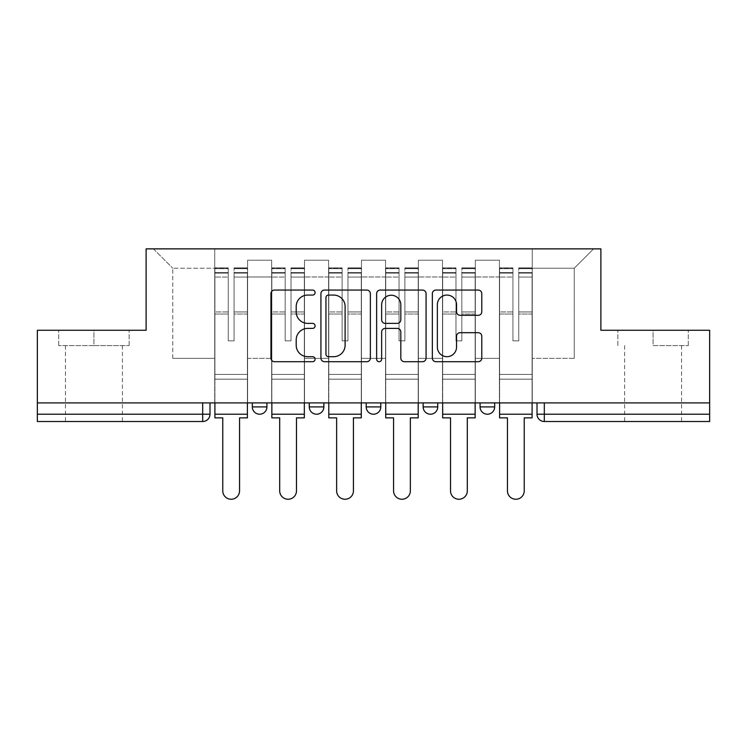 <?xml version="1.0" encoding="UTF-8"?>
<svg xmlns="http://www.w3.org/2000/svg" width="747" height="747" viewBox="0 0 747 747"><rect width="100%" height="100%" fill="white"/><g stroke="black" fill="none" stroke-linecap="round" stroke-linejoin="round"><path stroke-width="0.56" stroke-dasharray="3.73 2.8" d="M315.103 292.563A2.512 2.512 0 0 0 312.601 290.06L274.532 290.06A3.586 3.586 0 0 0 270.946 293.646L270.946 358.13A3.586 3.586 0 0 0 274.532 361.707L312.601 361.707A2.512 2.512 0 0 0 315.103 359.204A2.512 2.512 0 0 0 312.601 356.692L307.671 356.692A11.466 11.466 0 0 1 296.204 345.226L296.204 339.857A11.466 11.466 0 0 1 307.671 328.391L312.601 328.391A2.512 2.512 0 0 0 315.103 325.888A2.512 2.512 0 0 0 312.601 323.376L307.671 323.376A11.466 11.466 0 0 1 296.204 311.91L296.204 306.541A11.466 11.466 0 0 1 307.671 295.074L312.601 295.074A2.512 2.512 0 0 0 315.103 292.563M480.078 402.894L494.673 402.894L480.078 402.894L480.078 406.91L494.673 406.91M437.733 402.894L423.138 402.894L437.733 402.894L437.733 406.91A7.302 7.302 0 0 1 430.44 414.212A7.302 7.302 0 0 1 423.138 406.91L437.733 406.91M366.198 402.894L380.802 402.894L380.802 406.91L366.198 406.91L366.198 402.894L380.802 402.894M309.267 402.894L323.862 402.894L309.267 402.894L309.267 406.91L323.862 406.91A7.302 7.302 0 0 1 316.56 414.212M252.327 402.894L266.922 402.894L252.327 402.894L252.327 406.91L266.922 406.91A7.302 7.302 0 0 1 259.629 414.212M93.926 421.513L65.456 421.513L93.926 421.513M93.926 345.59L58.705 345.59L129.147 345.59L93.926 345.59L93.926 330.267L129.147 330.267L58.705 330.267L93.926 330.267L93.926 345.59M653.074 421.513L681.544 421.513L653.074 421.513M653.074 345.59L688.295 345.59L653.074 345.59L653.074 330.267L688.295 330.267L617.853 330.267L653.074 330.267L653.074 345.59M709.65 402.894L37.35 402.894L37.35 330.267L146.113 330.267L146.113 248.872L600.887 248.872L600.887 330.267L709.65 330.267L709.65 414.212L537.009 414.212A7.302 7.302 0 0 0 544.311 421.513L709.65 421.513L709.65 414.212M37.35 402.894L202.689 402.894L37.35 402.894L37.35 421.513L202.689 421.513L202.689 414.212L37.35 414.212M247.584 276.978L247.584 358.364L247.584 276.978L271.665 276.978L271.665 260.189L271.665 358.364L271.665 276.978L247.584 276.978M247.584 402.894L247.584 260.189L271.665 260.189L247.584 260.189L247.584 402.894L247.584 379.168L214.734 379.168L247.584 379.168L247.584 402.894L214.734 402.894L214.734 248.872L532.266 248.872L153.415 248.872L214.734 248.872L214.734 358.364L214.734 268.22L172.762 268.22L214.734 268.22L214.734 248.872L214.734 402.894L214.734 379.168L214.734 402.894L247.584 402.894M271.665 402.894L271.665 260.189L247.584 260.189L271.665 260.189L271.665 402.894L271.665 379.168L304.515 379.168L271.665 379.168L271.665 402.894L304.515 402.894L304.515 260.189L304.515 276.978L304.515 260.189L328.605 260.189L328.605 276.978L328.605 260.189L304.515 260.189L304.515 402.894L304.515 379.168L304.515 402.894L271.665 402.894M304.515 358.364L304.515 276.978L304.515 358.364L328.605 358.364L328.605 276.978L328.605 358.364L304.515 358.364M328.605 402.894L328.605 260.189L304.515 260.189L328.605 260.189L328.605 402.894L328.605 379.168L361.455 379.168L328.605 379.168L328.605 402.894L361.455 402.894L361.455 260.189L361.455 276.978L361.455 260.189L385.545 260.189L385.545 276.978L385.545 260.189L361.455 260.189L361.455 402.894L361.455 379.168L361.455 402.894L328.605 402.894M361.455 358.364L361.455 276.978L361.455 358.364L385.545 358.364L385.545 276.978L385.545 358.364L361.455 358.364M385.545 402.894L385.545 260.189L361.455 260.189L385.545 260.189L385.545 402.894L385.545 379.168L418.395 379.168L385.545 379.168L385.545 402.894L418.395 402.894L418.395 260.189L418.395 276.978L418.395 260.189L442.485 260.189L442.485 276.978L442.485 260.189L418.395 260.189L418.395 402.894L418.395 379.168L418.395 402.894L385.545 402.894M418.395 358.364L418.395 276.978L418.395 358.364L442.485 358.364L442.485 276.978L442.485 358.364L418.395 358.364M442.485 402.894L442.485 260.189L418.395 260.189L442.485 260.189L442.485 402.894L442.485 379.168L475.335 379.168L442.485 379.168L442.485 402.894L475.335 402.894L475.335 260.189L475.335 276.978L475.335 260.189L499.416 260.189L499.416 276.978L499.416 260.189L475.335 260.189L475.335 402.894L475.335 379.168L475.335 402.894L442.485 402.894M475.335 358.364L475.335 276.978L475.335 358.364L499.416 358.364L499.416 276.978L499.416 358.364L475.335 358.364M499.416 402.894L499.416 260.189L475.335 260.189L499.416 260.189L499.416 402.894L499.416 379.168L532.266 379.168L499.416 379.168L499.416 402.894L532.266 402.894L532.266 248.872L593.585 248.872L532.266 248.872L532.266 268.22L574.238 268.22L532.266 268.22L532.266 358.364L532.266 248.872L532.266 402.894L499.416 402.894L532.266 402.894L532.266 379.168L532.266 402.894L499.416 402.894M247.584 358.364L271.665 358.364L247.584 358.364M172.762 358.364L172.762 268.22L172.762 358.364L214.734 358.364L172.762 358.364M574.238 358.364L574.238 268.22L593.585 248.872L574.238 268.22L574.238 358.364L532.266 358.364L574.238 358.364M544.311 402.894L537.009 402.894L544.311 402.894L544.311 421.513M202.689 402.894L209.991 402.894L202.689 402.894L202.689 414.212L209.991 414.212M153.415 248.872L172.762 268.22L153.415 248.872M129.147 345.59L129.147 330.267L129.147 345.59M58.705 345.59L58.705 330.267L58.705 345.59M688.295 345.59L688.295 330.267L688.295 345.59M617.853 345.59L617.853 330.267L617.853 345.59M370.363 358.13L370.363 293.646A3.586 3.586 0 0 0 366.786 290.06L324.506 290.06A3.586 3.586 0 0 0 320.93 293.646L320.93 358.13A3.586 3.586 0 0 0 324.506 361.707L366.786 361.707A3.586 3.586 0 0 0 370.363 358.13M328.447 295.074A2.512 2.512 0 0 0 325.944 297.586L325.944 354.19A2.512 2.512 0 0 0 328.447 356.692L333.648 356.692A11.466 11.466 0 0 0 345.105 345.226L345.105 306.541A11.466 11.466 0 0 0 333.648 295.074L328.447 295.074M380.214 290.06L422.494 290.06A3.586 3.586 0 0 1 426.07 293.646L426.07 358.13A3.586 3.586 0 0 1 422.494 361.707L404.398 361.707A3.586 3.586 0 0 1 400.822 358.13L400.822 331.976A3.586 3.586 0 0 0 397.236 328.391L385.237 328.391A3.586 3.586 0 0 0 381.652 331.976L381.652 359.204A2.512 2.512 0 0 1 379.14 361.707A2.512 2.512 0 0 1 376.637 359.204L376.637 293.646A3.586 3.586 0 0 1 380.214 290.06M400.822 304.841A9.58 9.58 0 0 0 391.232 295.252A9.58 9.58 0 0 0 381.652 304.841L381.652 319.791A3.586 3.586 0 0 0 385.237 323.376L397.236 323.376A3.586 3.586 0 0 0 400.822 319.791L400.822 304.841M460.105 315.318L478.201 315.318A3.586 3.586 0 0 0 481.787 311.732L481.787 293.646A3.586 3.586 0 0 0 478.201 290.06L435.931 290.06A3.586 3.586 0 0 0 432.345 293.646L432.345 358.13A3.586 3.586 0 0 0 435.931 361.707L478.201 361.707A3.586 3.586 0 0 0 481.787 358.13L481.787 336.271A3.586 3.586 0 0 0 478.201 332.695L460.105 332.695A3.586 3.586 0 0 0 456.529 336.271L456.529 347.112A9.58 9.58 0 0 1 446.939 356.692A9.58 9.58 0 0 1 437.359 347.112L437.359 304.655A9.58 9.58 0 0 1 446.939 295.074A9.58 9.58 0 0 1 456.529 304.655L456.529 311.732A3.586 3.586 0 0 0 460.105 315.318M247.397 402.894L247.397 272.599L247.397 273.103L234.072 273.103L234.072 294.495L234.072 267.856L234.072 340.847L228.237 340.847L228.237 272.599L228.237 311.957L214.912 311.957L214.912 268.49L214.912 379.168L214.912 311.957L228.237 311.957L228.237 267.856L228.237 314.011L214.912 314.011L214.912 374.424L214.912 314.011L228.237 314.011L228.237 267.856L228.237 340.847L234.072 340.847L234.072 272.599L234.072 273.103L247.397 273.103L247.397 294.495L247.397 267.856L247.397 417.862L239.554 417.862L239.554 490.854A8.394 8.394 0 0 1 231.159 499.248A8.394 8.394 0 0 1 222.765 490.854L222.765 417.862L214.912 417.862L214.912 267.856L214.912 402.894M247.397 314.011L234.072 314.011L234.072 340.847L234.072 314.011L247.397 314.011L247.397 374.424L214.912 374.424L247.397 374.424L247.397 314.011M214.912 272.907L228.237 272.907L214.912 272.907M214.912 268.49L214.912 267.856L214.912 268.49L228.237 268.49L214.912 268.49M228.237 314.011L228.237 340.847L228.237 314.011M234.072 340.847L228.237 340.847L228.237 277.072L214.912 277.072L228.237 277.072L214.912 277.072L228.237 277.072L228.237 340.847L234.072 340.847L234.072 277.072L234.072 340.847L228.237 340.847L234.072 340.847L234.072 311.957L234.072 340.847L228.237 340.847L228.237 311.957L228.237 340.847L234.072 340.847M247.397 414.212L247.397 277.072L247.397 414.212L214.912 414.212M247.397 311.957L234.072 311.957L247.397 311.957L247.397 379.168L214.912 379.168L247.397 379.168L247.397 311.957M304.337 402.894L304.337 272.599L304.337 273.103L291.013 273.103L291.013 294.495L291.013 267.856L291.013 340.847L285.177 340.847L285.177 272.599L285.177 311.957L271.852 311.957L271.852 268.49L271.852 379.168L271.852 311.957L285.177 311.957L285.177 267.856L285.177 314.011L271.852 314.011L271.852 374.424L271.852 314.011L285.177 314.011L285.177 267.856L285.177 340.847L291.013 340.847L291.013 272.599L291.013 273.103L304.337 273.103L304.337 294.495L304.337 267.856L304.337 417.862L296.484 417.862L296.484 490.854A8.394 8.394 0 0 1 288.09 499.248A8.394 8.394 0 0 1 279.695 490.854L279.695 417.862L271.852 417.862L271.852 267.856L271.852 402.894M304.337 314.011L291.013 314.011L291.013 340.847L291.013 314.011L304.337 314.011L304.337 374.424L271.852 374.424L304.337 374.424L304.337 314.011M271.852 272.907L285.177 272.907L271.852 272.907M271.852 268.49L271.852 267.856L271.852 268.49L285.177 268.49L271.852 268.49M285.177 314.011L285.177 340.847L285.177 314.011M291.013 340.847L285.177 340.847L285.177 277.072L271.852 277.072L285.177 277.072L271.852 277.072L285.177 277.072L285.177 340.847L291.013 340.847L291.013 277.072L291.013 340.847L285.177 340.847L291.013 340.847L291.013 311.957L291.013 340.847L285.177 340.847L285.177 311.957L285.177 340.847L291.013 340.847M304.337 414.212L304.337 277.072L304.337 414.212L271.852 414.212M304.337 311.957L291.013 311.957L304.337 311.957L304.337 379.168L271.852 379.168L304.337 379.168L304.337 311.957M361.277 402.894L361.277 272.599L361.277 273.103L347.953 273.103L347.953 294.495L347.953 267.856L347.953 340.847L342.107 340.847L342.107 272.599L342.107 311.957L328.792 311.957L328.792 268.49L328.792 379.168L328.792 311.957L342.107 311.957L342.107 267.856L342.107 314.011L328.792 314.011L328.792 374.424L328.792 314.011L342.107 314.011L342.107 267.856L342.107 340.847L347.953 340.847L347.953 272.599L347.953 273.103L361.277 273.103L361.277 294.495L361.277 267.856L361.277 417.862L353.424 417.862L353.424 490.854A8.394 8.394 0 0 1 345.03 499.248A8.394 8.394 0 0 1 336.636 490.854L336.636 417.862L328.792 417.862L328.792 267.856L328.792 402.894M361.277 314.011L347.953 314.011L347.953 340.847L347.953 314.011L361.277 314.011L361.277 374.424L328.792 374.424L361.277 374.424L361.277 314.011M328.792 272.907L342.107 272.907L328.792 272.907M328.792 268.49L328.792 267.856L328.792 268.49L342.107 268.49L328.792 268.49M342.107 314.011L342.107 340.847L342.107 314.011M347.953 340.847L342.107 340.847L342.107 277.072L328.792 277.072L342.107 277.072L328.792 277.072L342.107 277.072L342.107 340.847L347.953 340.847L347.953 277.072L347.953 340.847L342.107 340.847L347.953 340.847L347.953 311.957L347.953 340.847L342.107 340.847L342.107 311.957L342.107 340.847L347.953 340.847M361.277 414.212L361.277 277.072L361.277 414.212L328.792 414.212M361.277 311.957L347.953 311.957L361.277 311.957L361.277 379.168L328.792 379.168L361.277 379.168L361.277 311.957M418.208 402.894L418.208 272.599L418.208 273.103L404.893 273.103L404.893 294.495L404.893 267.856L404.893 340.847L399.047 340.847L399.047 272.599L399.047 311.957L385.723 311.957L385.723 268.49L385.723 379.168L385.723 311.957L399.047 311.957L399.047 267.856L399.047 314.011L385.723 314.011L385.723 374.424L385.723 314.011L399.047 314.011L399.047 267.856L399.047 340.847L404.893 340.847L404.893 272.599L404.893 273.103L418.208 273.103L418.208 294.495L418.208 267.856L418.208 417.862L410.364 417.862L410.364 490.854A8.394 8.394 0 0 1 401.97 499.248A8.394 8.394 0 0 1 393.576 490.854L393.576 417.862L385.723 417.862L385.723 267.856L385.723 402.894M418.208 314.011L404.893 314.011L404.893 340.847L404.893 314.011L418.208 314.011L418.208 374.424L385.723 374.424L418.208 374.424L418.208 314.011M385.723 272.907L399.047 272.907L385.723 272.907M385.723 268.49L385.723 267.856L385.723 268.49L399.047 268.49L385.723 268.49M399.047 314.011L399.047 340.847L399.047 314.011M404.893 340.847L399.047 340.847L399.047 277.072L385.723 277.072L399.047 277.072L385.723 277.072L399.047 277.072L399.047 340.847L404.893 340.847L404.893 277.072L404.893 340.847L399.047 340.847L404.893 340.847L404.893 311.957L404.893 340.847L399.047 340.847L399.047 311.957L399.047 340.847L404.893 340.847M418.208 414.212L418.208 277.072L418.208 414.212L385.723 414.212M418.208 311.957L404.893 311.957L418.208 311.957L418.208 379.168L385.723 379.168L418.208 379.168L418.208 311.957M475.148 402.894L475.148 272.599L475.148 273.103L461.823 273.103L461.823 294.495L461.823 267.856L461.823 340.847L455.987 340.847L455.987 272.599L455.987 311.957L442.663 311.957L442.663 268.49L442.663 379.168L442.663 311.957L455.987 311.957L455.987 267.856L455.987 314.011L442.663 314.011L442.663 374.424L442.663 314.011L455.987 314.011L455.987 267.856L455.987 340.847L461.823 340.847L461.823 272.599L461.823 273.103L475.148 273.103L475.148 294.495L475.148 267.856L475.148 417.862L467.305 417.862L467.305 490.854A8.394 8.394 0 0 1 458.91 499.248A8.394 8.394 0 0 1 450.516 490.854L450.516 417.862L442.663 417.862L442.663 267.856L442.663 402.894M475.148 314.011L461.823 314.011L461.823 340.847L461.823 314.011L475.148 314.011L475.148 374.424L442.663 374.424L475.148 374.424L475.148 314.011M442.663 272.907L455.987 272.907L442.663 272.907M442.663 268.49L442.663 267.856L442.663 268.49L455.987 268.49L442.663 268.49M455.987 314.011L455.987 340.847L455.987 314.011M461.823 340.847L455.987 340.847L455.987 277.072L442.663 277.072L455.987 277.072L442.663 277.072L455.987 277.072L455.987 340.847L461.823 340.847L461.823 277.072L461.823 340.847L455.987 340.847L461.823 340.847L461.823 311.957L461.823 340.847L455.987 340.847L455.987 311.957L455.987 340.847L461.823 340.847M475.148 414.212L475.148 277.072L475.148 414.212L442.663 414.212M475.148 311.957L461.823 311.957L475.148 311.957L475.148 379.168L442.663 379.168L475.148 379.168L475.148 311.957M532.088 402.894L532.088 272.599L532.088 273.103L518.763 273.103L518.763 294.495L518.763 267.856L518.763 340.847L512.928 340.847L512.928 272.599L512.928 311.957L499.603 311.957L499.603 268.49L499.603 379.168L499.603 311.957L512.928 311.957L512.928 267.856L512.928 314.011L499.603 314.011L499.603 374.424L499.603 314.011L512.928 314.011L512.928 267.856L512.928 340.847L518.763 340.847L518.763 272.599L518.763 273.103L532.088 273.103L532.088 294.495L532.088 267.856L532.088 417.862L524.235 417.862L524.235 490.854A8.394 8.394 0 0 1 515.841 499.248A8.394 8.394 0 0 1 507.446 490.854L507.446 417.862L499.603 417.862L499.603 267.856L499.603 402.894M532.088 314.011L518.763 314.011L518.763 340.847L518.763 314.011L532.088 314.011L532.088 374.424L499.603 374.424L532.088 374.424L532.088 314.011M499.603 272.907L512.928 272.907L499.603 272.907M499.603 268.49L499.603 267.856L499.603 268.49L512.928 268.49L499.603 268.49M512.928 314.011L512.928 340.847L512.928 314.011M518.763 340.847L512.928 340.847L512.928 277.072L499.603 277.072L512.928 277.072L499.603 277.072L512.928 277.072L512.928 340.847L518.763 340.847L518.763 277.072L518.763 340.847L512.928 340.847L518.763 340.847L518.763 311.957L518.763 340.847L512.928 340.847L512.928 311.957L512.928 340.847L518.763 340.847M532.088 414.212L532.088 277.072L532.088 414.212L499.603 414.212M532.088 311.957L518.763 311.957L532.088 311.957L532.088 379.168L499.603 379.168L532.088 379.168L532.088 311.957M499.416 276.978L475.335 276.978L499.416 276.978M442.485 276.978L418.395 276.978L442.485 276.978M385.545 276.978L361.455 276.978L385.545 276.978M328.605 276.978L304.515 276.978L328.605 276.978M228.237 273.103L214.912 273.103L228.237 273.103M247.397 268.49L234.072 268.49L247.397 268.49M247.397 277.072L234.072 277.072L247.397 277.072M228.237 268.687L214.912 268.687L228.237 268.687M247.397 268.687L234.072 268.687L247.397 268.687M247.397 272.907L234.072 272.907L247.397 272.907M285.177 273.103L271.852 273.103L285.177 273.103M304.337 268.49L291.013 268.49L304.337 268.49M304.337 277.072L291.013 277.072L304.337 277.072M285.177 268.687L271.852 268.687L285.177 268.687M304.337 268.687L291.013 268.687L304.337 268.687M304.337 272.907L291.013 272.907L304.337 272.907M342.107 273.103L328.792 273.103L342.107 273.103M361.277 268.49L347.953 268.49L361.277 268.49M361.277 277.072L347.953 277.072L361.277 277.072M342.107 268.687L328.792 268.687L342.107 268.687M361.277 268.687L347.953 268.687L361.277 268.687M361.277 272.907L347.953 272.907L361.277 272.907M399.047 273.103L385.723 273.103L399.047 273.103M418.208 268.49L404.893 268.49L418.208 268.49M418.208 277.072L404.893 277.072L418.208 277.072M399.047 268.687L385.723 268.687L399.047 268.687M418.208 268.687L404.893 268.687L418.208 268.687M418.208 272.907L404.893 272.907L418.208 272.907M455.987 273.103L442.663 273.103L455.987 273.103M475.148 268.49L461.823 268.49L475.148 268.49M475.148 277.072L461.823 277.072L475.148 277.072M455.987 268.687L442.663 268.687L455.987 268.687M475.148 268.687L461.823 268.687L475.148 268.687M475.148 272.907L461.823 272.907L475.148 272.907M512.928 273.103L499.603 273.103L512.928 273.103M532.088 268.49L518.763 268.49L532.088 268.49M532.088 277.072L518.763 277.072L532.088 277.072M512.928 268.687L499.603 268.687L512.928 268.687M532.088 268.687L518.763 268.687L532.088 268.687M532.088 272.907L518.763 272.907L532.088 272.907M65.456 345.59L65.456 421.513M624.613 345.59L624.613 421.513M681.544 345.59L681.544 421.513M122.387 345.59L122.387 421.513M247.397 267.856L234.072 267.856L247.397 267.856M228.237 272.599L214.912 272.599L228.237 272.599M228.237 267.856L214.912 267.856L228.237 267.856M247.397 272.599L234.072 272.599L247.397 272.599M304.337 267.856L291.013 267.856L304.337 267.856M285.177 272.599L271.852 272.599L285.177 272.599M285.177 267.856L271.852 267.856L285.177 267.856M304.337 272.599L291.013 272.599L304.337 272.599M361.277 267.856L347.953 267.856L361.277 267.856M342.107 272.599L328.792 272.599L342.107 272.599M342.107 267.856L328.792 267.856L342.107 267.856M361.277 272.599L347.953 272.599L361.277 272.599M418.208 267.856L404.893 267.856L418.208 267.856M399.047 272.599L385.723 272.599L399.047 272.599M399.047 267.856L385.723 267.856L399.047 267.856M418.208 272.599L404.893 272.599L418.208 272.599M475.148 267.856L461.823 267.856L475.148 267.856M455.987 272.599L442.663 272.599L455.987 272.599M455.987 267.856L442.663 267.856L455.987 267.856M475.148 272.599L461.823 272.599L475.148 272.599M532.088 267.856L518.763 267.856L532.088 267.856M512.928 272.599L499.603 272.599L512.928 272.599M512.928 267.856L499.603 267.856L512.928 267.856M532.088 272.599L518.763 272.599L532.088 272.599"/><path stroke-width="1.12" d="M315.103 292.563A2.512 2.512 0 0 0 312.601 290.06L274.532 290.06A3.586 3.586 0 0 0 270.946 293.646L270.946 358.13A3.586 3.586 0 0 0 274.532 361.707L312.601 361.707A2.512 2.512 0 0 0 315.103 359.204A2.512 2.512 0 0 0 312.601 356.692L307.671 356.692A11.466 11.466 0 0 1 296.204 345.226L296.204 339.857A11.466 11.466 0 0 1 307.671 328.391L312.601 328.391A2.512 2.512 0 0 0 315.103 325.888A2.512 2.512 0 0 0 312.601 323.376L307.671 323.376A11.466 11.466 0 0 1 296.204 311.91L296.204 306.541A11.466 11.466 0 0 1 307.671 295.074L312.601 295.074A2.512 2.512 0 0 0 315.103 292.563M423.138 402.894L423.138 406.91L437.733 406.91A7.302 7.302 0 0 1 430.44 414.212A7.302 7.302 0 0 1 423.138 406.91L423.138 402.894M478.201 315.318A3.586 3.586 0 0 0 481.787 311.732L481.787 293.646A3.586 3.586 0 0 0 478.201 290.06L435.931 290.06A3.586 3.586 0 0 0 432.345 293.646L432.345 358.13A3.586 3.586 0 0 0 435.931 361.707L478.201 361.707A3.586 3.586 0 0 0 481.787 358.13L481.787 336.271A3.586 3.586 0 0 0 478.201 332.695L460.105 332.695A3.586 3.586 0 0 0 456.529 336.271L456.529 347.112A9.58 9.58 0 0 1 446.939 356.692A9.58 9.58 0 0 1 437.359 347.112L437.359 304.655A9.58 9.58 0 0 1 446.939 295.074A9.58 9.58 0 0 1 456.529 304.655L456.529 311.732A3.586 3.586 0 0 0 460.105 315.318L478.201 315.318M37.35 402.894L37.35 330.267L146.113 330.267L146.113 248.872L600.887 248.872L600.887 330.267L709.65 330.267L709.65 402.894L37.35 402.894L37.35 414.212L209.991 414.212L209.991 402.894L209.991 414.212A7.302 7.302 0 0 1 202.689 421.513L37.35 421.513L37.35 414.212M370.363 293.646A3.586 3.586 0 0 0 366.786 290.06L324.506 290.06A3.586 3.586 0 0 0 320.93 293.646L320.93 358.13A3.586 3.586 0 0 0 324.506 361.707L366.786 361.707A3.586 3.586 0 0 0 370.363 358.13L370.363 293.646M380.214 290.06L422.494 290.06A3.586 3.586 0 0 1 426.07 293.646L426.07 358.13A3.586 3.586 0 0 1 422.494 361.707L404.398 361.707A3.586 3.586 0 0 1 400.822 358.13L400.822 331.976A3.586 3.586 0 0 0 397.236 328.391L385.237 328.391A3.586 3.586 0 0 0 381.652 331.976L381.652 359.204A2.512 2.512 0 0 1 379.14 361.707A2.512 2.512 0 0 1 376.637 359.204L376.637 293.646A3.586 3.586 0 0 1 380.214 290.06M537.009 402.894L537.009 414.212L709.65 414.212L709.65 421.513L544.311 421.513A7.302 7.302 0 0 1 537.009 414.212L537.009 402.894M709.65 402.894L709.65 414.212M494.673 402.894L494.673 406.91A7.302 7.302 0 0 1 487.371 414.212A7.302 7.302 0 0 1 480.078 406.91A7.302 7.302 0 0 0 487.371 414.212A7.302 7.302 0 0 0 494.673 406.91L494.673 402.894M480.078 402.894L480.078 406.91L494.673 406.91M437.733 402.894L437.733 406.91M380.802 402.894L380.802 406.91A7.302 7.302 0 0 1 373.5 414.212A7.302 7.302 0 0 1 366.198 406.91A7.302 7.302 0 0 0 373.5 414.212A7.302 7.302 0 0 0 380.802 406.91L366.198 406.91L366.198 402.894M309.267 402.894L309.267 406.91L323.862 406.91L323.862 402.894L323.862 406.91A7.302 7.302 0 0 1 316.56 414.212A7.302 7.302 0 0 1 309.267 406.91A7.302 7.302 0 0 0 316.56 414.212M252.327 402.894L252.327 406.91L266.922 406.91L266.922 402.894L266.922 406.91A7.302 7.302 0 0 1 259.629 414.212A7.302 7.302 0 0 1 252.327 406.91A7.302 7.302 0 0 0 259.629 414.212M202.689 402.894L202.689 421.513A7.302 7.302 0 0 0 209.991 414.212M328.447 295.074A2.512 2.512 0 0 0 325.944 297.586L325.944 354.19A2.512 2.512 0 0 0 328.447 356.692L333.648 356.692A11.466 11.466 0 0 0 345.105 345.226L345.105 306.541A11.466 11.466 0 0 0 333.648 295.074L328.447 295.074M400.822 304.841A9.58 9.58 0 0 0 391.232 295.252A9.58 9.58 0 0 0 381.652 304.841L381.652 319.791A3.586 3.586 0 0 0 385.237 323.376L397.236 323.376A3.586 3.586 0 0 0 400.822 319.791L400.822 304.841M214.912 414.212L214.912 417.862L222.765 417.862L222.765 490.854A8.394 8.394 0 0 0 231.159 499.248A8.394 8.394 0 0 0 239.554 490.854L239.554 417.862L247.397 417.862L247.397 414.212L214.912 414.212L214.912 402.894M247.397 414.212L247.397 402.894M271.852 414.212L271.852 417.862L279.695 417.862L279.695 490.854A8.394 8.394 0 0 0 288.09 499.248A8.394 8.394 0 0 0 296.484 490.854L296.484 417.862L304.337 417.862L304.337 414.212L271.852 414.212L271.852 402.894M304.337 414.212L304.337 402.894M328.792 414.212L328.792 417.862L336.636 417.862L336.636 490.854A8.394 8.394 0 0 0 345.03 499.248A8.394 8.394 0 0 0 353.424 490.854L353.424 417.862L361.277 417.862L361.277 414.212L328.792 414.212L328.792 402.894M361.277 414.212L361.277 402.894M385.723 414.212L385.723 417.862L393.576 417.862L393.576 490.854A8.394 8.394 0 0 0 401.97 499.248A8.394 8.394 0 0 0 410.364 490.854L410.364 417.862L418.208 417.862L418.208 414.212L385.723 414.212L385.723 402.894M418.208 414.212L418.208 402.894M442.663 414.212L442.663 417.862L450.516 417.862L450.516 490.854A8.394 8.394 0 0 0 458.91 499.248A8.394 8.394 0 0 0 467.305 490.854L467.305 417.862L475.148 417.862L475.148 414.212L442.663 414.212L442.663 402.894M475.148 414.212L475.148 402.894M499.603 414.212L499.603 417.862L507.446 417.862L507.446 490.854A8.394 8.394 0 0 0 515.841 499.248A8.394 8.394 0 0 0 524.235 490.854L524.235 417.862L532.088 417.862L532.088 414.212L499.603 414.212L499.603 402.894M532.088 414.212L532.088 402.894M544.311 402.894L544.311 421.513"/></g></svg>
